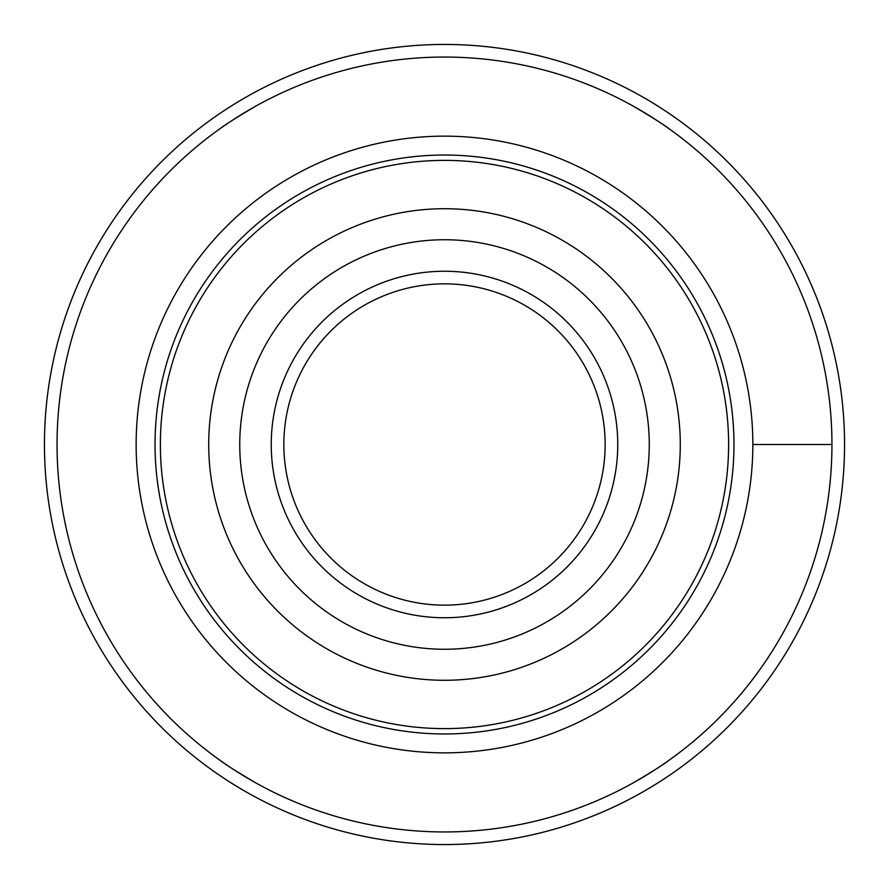 <?xml version="1.0" encoding="UTF-8"?>
<svg xmlns="http://www.w3.org/2000/svg" width="889" height="889" viewBox="0 0 889 889"><rect width="100%" height="100%" fill="white"/><g stroke="black" fill="none" stroke-linecap="round" stroke-linejoin="round"><path stroke-width="1.33" d="M283.847 444.5A160.653 160.653 0 0 1 524.821 305.372A160.653 160.653 0 0 1 524.821 583.629A160.653 160.653 0 0 1 283.847 444.5M271.245 444.5A173.255 173.255 0 0 1 531.122 294.459A173.255 173.255 0 0 1 531.122 594.541A173.255 173.255 0 0 1 271.245 444.5M208.715 444.5A235.785 235.785 0 0 1 562.393 240.308A235.785 235.785 0 0 1 562.393 648.692A235.785 235.785 0 0 1 208.715 444.5M160.376 444.5A284.124 284.124 0 0 1 586.562 198.447A284.124 284.124 0 0 1 586.562 690.553A284.124 284.124 0 0 1 160.376 444.5M831.948 444.5A387.448 387.448 0 0 0 250.776 108.958A387.448 387.448 0 0 0 250.776 780.042A387.448 387.448 0 0 0 831.948 444.5L752.861 444.5L831.948 444.5M218.905 759.495C224.206 763.718 236.474 771.508 255.721 782.842C236.53 771.541 224.261 763.751 218.905 759.495M633.279 782.842C652.47 771.541 664.739 763.751 670.095 759.495C664.794 763.718 652.526 771.508 633.279 782.842M218.905 129.505C224.206 125.282 236.474 117.492 255.721 106.158C236.53 117.459 224.261 125.249 218.905 129.505M670.095 129.505C664.794 125.282 652.526 117.492 633.279 106.158C652.47 117.459 664.739 125.249 670.095 129.505M844.55 444.5A400.05 400.05 0 0 1 244.475 790.954A400.05 400.05 0 0 1 244.475 98.046A400.05 400.05 0 0 1 844.55 444.5A400.05 400.05 0 0 0 244.475 98.046A400.05 400.05 0 0 0 244.475 790.954A400.05 400.05 0 0 0 844.55 444.5M239.752 444.5A204.748 204.748 0 0 1 546.879 267.178A204.748 204.748 0 0 1 546.879 621.822A204.748 204.748 0 0 1 239.752 444.5M155.03 444.5A289.47 289.47 0 0 1 589.24 193.813A289.47 289.47 0 0 1 589.24 695.187A289.47 289.47 0 0 1 155.03 444.5M136.139 444.5A308.361 308.361 0 0 1 598.675 177.456A308.361 308.361 0 0 1 598.675 711.544A308.361 308.361 0 0 1 136.139 444.5"/></g></svg>

